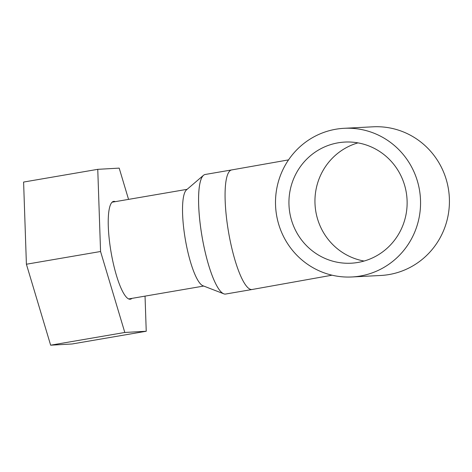 <?xml version="1.0" encoding="UTF-8"?>
<svg xmlns="http://www.w3.org/2000/svg" width="472" height="472" viewBox="0 0 472 472"><rect width="100%" height="100%" fill="white"/><g stroke="black" fill="none" stroke-linecap="round" stroke-linejoin="round"><path stroke-width="0.71" d="M419.537 190.363A74.434 72.529 87 0 1 351.888 276.97A74.434 72.529 87 0 1 275.601 206.394A74.434 72.529 87 0 1 344.176 128.301A74.434 72.529 87 0 1 419.537 190.363M406.298 192.635A60.652 59.094 87 0 1 351.174 263.205A60.652 59.094 87 0 1 289.017 205.698A60.652 59.094 87 0 1 344.89 142.066A60.652 59.094 87 0 1 406.298 192.635M252.148 289.489L225.663 294.038A60.652 13.552 -99.7 0 1 201.78 234.968A60.652 13.552 -99.7 0 1 205.143 174.487L231.628 169.938A60.652 13.552 -99.7 0 0 228.265 230.424A60.652 13.552 -99.7 0 0 252.148 289.489L332.046 275.194M344.176 128.301L373.039 126.809A74.434 72.529 87 0 1 448.4 188.865A74.434 72.529 87 0 1 380.745 275.477L351.888 276.97M364.101 261.046A60.652 59.094 87 0 1 315.031 204.346A60.652 59.094 87 0 1 357.977 142.88M199.491 217.586A60.652 13.552 -99.7 0 1 203.467 175.313L186.481 189.874A49.07 10.968 80.3 0 0 183.266 224.076A49.07 10.968 80.3 0 0 200.606 284.05A49.07 10.968 80.3 0 0 202.936 285.755L223.805 293.814A60.652 13.552 -99.7 0 1 199.491 217.586M131.924 298.381A49.625 11.086 -99.7 0 1 130.39 299.201A49.625 11.086 -99.7 0 1 116.566 275.843A49.625 11.086 -99.7 0 1 108.294 226.371A49.625 11.086 -99.7 0 1 113.605 201.385A49.625 11.086 -99.7 0 1 115.321 201.65M128.549 199.379L119.192 168.12L97.757 169.336L100.56 251.505L124.803 332.465L146.237 331.255L145.04 296.127M146.237 331.255L72.08 343.982L50.646 345.191L26.402 264.231L23.6 182.062L97.757 169.336M124.803 332.465L50.646 345.191M100.56 251.505L26.402 264.231M288.545 159.884L231.628 169.938M187.118 189.325L112.07 202.211M203.721 286.056L128.673 298.935"/></g></svg>
